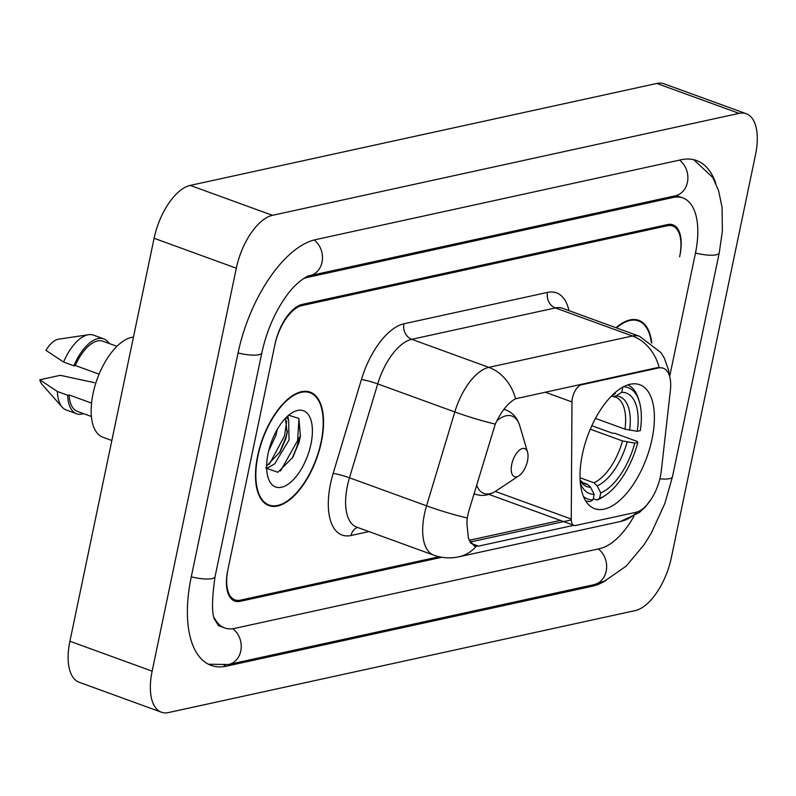 <?xml version="1.0" encoding="UTF-8"?>
<svg xmlns="http://www.w3.org/2000/svg" width="796" height="796" viewBox="0 0 796 796"><rect width="100%" height="100%" fill="white"/><g stroke="black" fill="none" stroke-linecap="round" stroke-linejoin="round"><path stroke-width="1.19" d="M658.401 367.981A33.601 16.029 110 0 1 663.247 368.22A33.601 16.029 110 0 1 670.381 390.448L661.267 471.152A33.601 16.029 110 0 1 660.382 476.625A33.601 16.029 110 0 1 635.984 512.306L575.816 525.46A12.447 5.94 -70 0 1 574.015 525.37A12.447 5.94 -70 0 1 571.259 519.052L571.976 401.95A12.447 5.94 -70 0 1 572.423 398.01A12.447 5.94 -70 0 1 581.458 384.796L658.401 367.981L657.387 367.613L662.561 367.971M652.033 439.084A65.959 31.472 110 0 0 639.765 384.717A65.959 31.472 110 0 0 582.373 454.307A65.959 31.472 110 0 0 594.652 508.684A65.959 31.472 110 0 0 652.033 439.084M441.82 557.27L240.103 601.338A37.332 17.81 110 0 1 234.721 601.08A37.332 17.81 110 0 1 227.765 570.304L275.028 344.081A37.332 17.81 110 0 1 302.132 304.42L667.545 224.581A37.332 17.81 110 0 1 672.928 224.84A37.332 17.81 110 0 1 679.874 255.615L679.625 256.8A37.332 17.81 110 0 0 672.68 226.024A37.332 17.81 110 0 0 667.297 225.756L301.883 305.604A37.332 17.81 110 0 0 274.789 345.255L228.014 569.12A37.332 17.81 110 0 0 234.969 599.895A37.332 17.81 110 0 0 240.352 600.164L439.103 556.732M214.432 617.955A67.202 32.069 110 0 0 224.751 627.964A67.202 32.069 110 0 0 234.442 628.442L599.856 548.603A67.202 32.069 110 0 0 633.984 516.196M669.665 376.548L695.405 253.357A67.202 32.069 110 0 0 682.898 197.955A67.202 32.069 110 0 0 673.207 197.478L307.793 277.326A67.202 32.069 110 0 0 303.147 278.839M152.136 671.167A49.78 23.751 110 0 0 161.399 712.201A49.78 23.751 110 0 0 168.573 712.549L635.198 610.592A49.78 23.751 110 0 0 671.327 557.717L755.513 154.762A49.78 23.751 110 0 0 746.25 113.728A49.78 23.751 110 0 0 739.066 113.37L272.451 215.328A49.78 23.751 110 0 0 236.312 268.202L152.136 671.167L69.909 641.238A49.78 23.751 110 0 0 79.172 682.272L161.399 712.201M746.25 113.728L664.033 83.799A49.78 23.751 110 0 0 656.849 83.451L190.224 185.408A49.78 23.751 110 0 0 154.096 238.283L69.909 641.238M715.853 183.458A107.022 51.073 110 0 0 696.51 160.533A107.022 51.073 110 0 0 681.077 159.777L315.674 239.616A107.022 51.073 110 0 0 237.984 353.295L191.209 577.17A107.022 51.073 110 0 0 211.129 665.386A107.022 51.073 110 0 0 226.561 666.143L591.975 586.304A107.022 51.073 110 0 0 606.094 580.413M651.765 343.046A60.357 28.805 110 0 0 638.77 320.34A60.357 28.805 110 0 0 616.005 327.743M321.395 441.899A60.357 28.805 110 0 0 310.161 392.139A60.357 28.805 110 0 0 257.645 455.829A60.357 28.805 110 0 0 268.879 505.579A60.357 28.805 110 0 0 321.395 441.899M573.846 525.3L478.565 546.116L474.207 546.066L468.386 538.394L466.854 522.922L467.252 518.037L468.406 512.425L495.271 424.109C501.44 411.054 508.196 402.617 515.539 398.786L657.387 367.613M571.279 519.937L469.958 542.076M293.197 456.546A49.78 23.751 110 0 0 299.366 437.133M651.337 342.718A59.74 28.507 110 0 0 638.551 320.927A59.74 28.507 110 0 0 616.432 327.902M257.974 455.75A59.74 28.507 110 0 0 269.088 504.992A59.74 28.507 110 0 0 321.067 441.969A59.74 28.507 110 0 0 309.942 392.726A59.74 28.507 110 0 0 257.974 455.75M133.439 337.136A52.894 25.233 110 0 0 93.032 393.622A52.894 25.233 110 0 0 102.883 437.223L111.848 440.486M277.346 429.283L275.983 435.283L268.69 450.884M286.033 417.651L288.6 419.383L289.038 440.029L274.61 463.929L266.67 468.466M285.406 418.298L287.177 432.805L285.784 438.845L280.053 451.959L266.64 465.959M310.947 444.178A40.576 19.363 110 0 0 291.296 413.243A40.576 19.363 110 0 0 268.093 453.541A40.576 19.363 110 0 0 267.983 477.292A40.576 19.363 110 0 0 289.366 483.311A40.576 19.363 110 0 0 310.947 444.178M265.615 467.978L277.923 472.277L292.659 457.471L299.007 442.546L300.41 436.288L298.858 418.407L288.699 415.253M116.942 346.32L102.903 341.215A37.332 17.81 110 0 0 75.292 365.493L99.102 374.15M109.122 343.474A39.82 19.005 110 0 0 103.759 338.877L93.48 335.136A39.82 19.005 110 0 0 88.565 334.708L58.586 339.176A24.895 11.88 110 0 0 45.949 350.349L63.581 362.061L73.849 365.802L75.292 365.493M88.565 334.708A39.82 19.005 110 0 0 63.581 362.061M103.759 338.877A39.82 19.005 110 0 0 73.849 365.802M91.55 403.104L69.133 394.945A37.332 17.81 110 0 0 77.371 411.383L91.401 416.487M94.495 382.687L60.317 375.324L39.8 379.801A24.895 11.88 110 0 0 42.098 384.458L62.197 407.164A39.82 19.005 110 0 0 66.237 409.98L76.516 413.721A39.82 19.005 110 0 0 83.58 413.641M69.133 394.945L67.7 395.264L57.421 391.523A39.82 19.005 110 0 0 62.197 407.164M57.421 391.523L39.8 379.801M67.7 395.264A39.82 19.005 110 0 0 76.516 413.721M298.968 418.616L297.634 440.526L280.51 470.973M286.52 417.154L286.6 417.86M286.739 420.845L284.58 435.78L269.307 464.307M300.52 435.601L299.266 441.123L292.202 458.227M287.873 415.9L288.271 419.014M287.396 431.203L286.212 436.377L279.406 453.024M623.397 386.836A59.242 28.268 110 0 1 639.387 401.831A59.242 28.268 110 0 1 640.292 430.646L637.258 431.303A53.511 25.532 110 0 0 621.756 392.289L615.965 395.98L613.457 396.687L611.348 396.169M595.448 418.407L624.989 429.153L637.258 431.303M591.816 425.721L612.074 433.094L615.109 433.382L637.098 441.392L637.835 442.427A59.242 28.268 110 0 1 605.368 495.331L603.199 496.764A61.73 29.452 110 0 1 597.04 500.007L593.269 498.634M585.647 500.873A61.73 29.452 110 0 0 590.463 501.44L593.02 499.828A59.242 28.268 110 0 1 583.478 496.545M639.387 401.831L638.651 399.343A61.73 29.452 110 0 0 627.845 384.916M580.374 483.232A53.511 25.532 110 0 0 594.154 494.366L593.02 499.828M615.487 392.289L615.179 393.731A53.511 25.532 110 0 0 612.472 395.035M621.756 392.289L622.83 387.135M594.154 494.366L590.622 487.291L587.348 484.227L581.687 482.167M611.308 396.199L615.179 393.731M597.04 500.007L599.587 498.386A59.242 28.268 110 0 0 605.368 495.331M599.587 498.386L600.731 492.933A53.511 25.532 110 0 0 634.79 443.093L637.835 442.427M580.035 477.739L593.925 482.794L597.189 485.849L600.731 492.933M634.79 443.093L622.522 440.944L590.284 429.203M511.738 464.357A14.935 7.124 110 0 0 518.972 475.739A14.935 7.124 110 0 0 527.509 460.904A14.935 7.124 110 0 0 527.549 452.168A14.935 7.124 110 0 0 519.679 449.949A14.935 7.124 110 0 0 511.738 464.357M580.443 384.428L581.458 384.796M495.321 491.421L571.259 519.052M545.061 392.159L571.976 401.95M693.754 159.707L712.748 177.478L718.549 190.513L722.072 207.368L722.37 231.148L719.246 252.879L672.471 476.744L664.839 503.52L651.337 532.992L644.083 544.703L626.154 566.155L604.552 581.13L593.995 584.662L228.581 664.501A19.91 16.756 -102.3 0 0 241.089 649.158A19.91 16.756 -102.3 0 0 232.85 628.731M191.279 576.821A19.91 5.055 11.8 0 0 215.049 576.692L261.824 352.827C266.65 331.007 274.909 311.942 286.6 295.654C297.027 280.799 309.873 274.511 309.813 275.685L675.227 195.836L676.729 195.707L682.898 197.955M238.054 352.956A19.91 5.055 11.8 0 0 261.824 352.827M314.181 239.974A19.91 16.756 77.7 0 1 322.31 260.401A19.91 16.756 77.7 0 1 309.813 275.685M679.555 160.115A19.91 16.756 77.7 0 1 687.724 180.533A19.91 16.756 77.7 0 1 675.227 195.836M719.246 252.879A19.91 5.055 -168.2 0 1 695.475 253.009M672.471 476.744A19.91 5.055 -168.2 0 1 659.874 478.844M593.995 584.662A19.91 16.756 -102.3 0 0 606.492 569.359A19.91 16.756 -102.3 0 0 598.323 548.932M154.096 238.283L236.312 268.202M190.224 185.408L272.451 215.328M656.849 83.451L739.066 113.37M224.124 665.257L226.561 666.143M589.916 585.548L591.975 586.304M306.55 276.869L307.793 277.326M671.137 196.731L673.207 197.478M368.966 531.579L351.076 535.489A12.447 10.467 77.7 0 1 357.523 527.42M351.076 535.489A62.227 29.691 -70 0 1 330.529 483.759A62.227 29.691 -70 0 1 333.156 473.421L361.404 379.543A62.227 29.691 -70 0 1 403.93 323.783L547.529 292.411A62.227 29.691 -70 0 1 568.981 310.639M467.252 518.037A43.561 4.537 -163.3 0 1 426.566 505.838L349.484 477.789A49.78 23.751 110 0 0 347.374 486.058A49.78 23.751 110 0 0 356.638 527.091L433.72 555.15A49.78 23.751 -70 0 1 424.457 514.107A49.78 23.751 -70 0 1 426.566 505.838L454.805 411.96A49.78 23.751 -70 0 1 488.824 367.364L632.422 335.982A43.561 36.646 77.7 0 1 659.138 367.414M476.187 546.404A43.561 36.646 77.7 0 1 458.814 556.812L620.482 521.489A43.561 36.646 -102.3 0 0 636.979 512.047M515.539 398.786A43.561 36.646 -102.3 0 0 488.824 367.364L411.751 339.305A49.78 23.751 110 0 0 377.722 383.911L349.484 477.789A12.447 1.294 16.7 0 0 333.156 473.421M495.271 424.109A43.561 4.537 -163.3 0 1 454.805 411.96L377.722 383.911A12.447 1.294 16.7 0 0 361.404 379.543M547.529 292.411A12.447 10.467 77.7 0 0 555.339 307.933L632.422 335.982A49.78 23.751 -70 0 1 639.606 336.33L562.523 308.281A49.78 23.751 110 0 0 555.339 307.933L411.751 339.305A12.447 10.467 77.7 0 1 403.93 323.783M560.354 520.395L469.103 540.335M473.829 494.415L475.152 494.127M478.565 546.116L470.735 543.27M624.989 429.153A46.049 21.97 110 0 0 615.408 397.045L613.457 396.687M580.155 480.555A47.869 22.845 110 0 0 590.622 487.291M629.586 430.268A47.869 22.845 110 0 0 615.965 395.98M580.135 480.277L583.916 483.58A46.049 21.97 110 0 0 587.348 484.227M597.189 485.849A47.869 22.845 110 0 0 627.129 442.049M593.925 482.794A46.049 21.97 110 0 0 622.522 440.944M476.625 485.092A41.153 19.641 110 0 0 496.167 490.873L518.972 475.739M474.068 493.62A44.805 21.383 110 0 0 475.381 494.207C482.267 496.535 489.202 495.43 496.167 490.873M503.958 409.253L506.027 410.01A44.805 21.383 110 0 0 503.798 409.462M506.027 410.01C512.803 412.646 517.4 417.95 519.808 425.92A41.153 19.641 110 0 0 496.833 420.855M663.247 368.22L662.401 367.911M488.893 494.386L574.015 525.37M208.482 664.242L228.581 664.501M224.751 627.964L218.582 625.726L215.398 620.751C211.686 616.014 211.567 601.328 215.049 576.692M433.72 555.15C441.949 558.076 450.317 558.633 458.814 556.812M669.436 375.782L668.62 370.269L664.322 358.13L660.929 352.578L639.606 336.33M651.198 499.182L645.108 507.211L639.317 512.564L620.482 521.489M634.681 319.514L638.551 320.927M265.217 503.589L269.088 504.992M306.072 391.314L309.942 392.726M287.366 431.472L287.147 432.785M474.038 493.719L475.381 494.207M527.549 452.168L519.808 425.92"/></g></svg>
